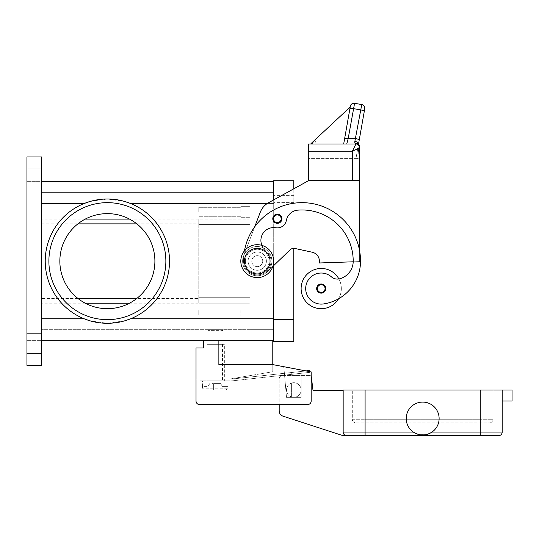 <?xml version="1.0" encoding="UTF-8"?>
<svg xmlns="http://www.w3.org/2000/svg" width="539" height="539" viewBox="0 0 539 539"><rect width="100%" height="100%" fill="white"/><g stroke="black" fill="none" stroke-linecap="round" stroke-linejoin="round"><path stroke-width="0.4" stroke-dasharray="2.69 2.02" d="M277.363 223.314A4.568 4.568 0 0 1 272.788 218.746A4.568 4.568 0 0 1 277.363 214.178A4.568 4.568 0 0 0 272.788 218.746A4.568 4.568 0 0 0 277.363 223.314A4.568 4.568 0 0 0 281.931 218.746A4.568 4.568 0 0 0 277.363 214.178A4.568 4.568 0 0 1 281.931 218.746A4.568 4.568 0 0 1 277.363 223.314A4.568 4.568 0 0 0 281.931 218.746A4.568 4.568 0 0 0 277.363 214.178A4.568 4.568 0 0 1 281.931 218.746A4.568 4.568 0 0 1 277.363 223.314A4.568 4.568 0 0 1 272.788 218.746A4.568 4.568 0 0 1 277.363 214.178A4.568 4.568 0 0 0 272.788 218.746A4.568 4.568 0 0 0 277.363 223.314A4.568 4.568 0 0 0 281.931 218.746A4.568 4.568 0 0 0 277.363 214.178A4.568 4.568 0 0 0 272.788 218.746A4.568 4.568 0 0 0 277.363 223.314A4.568 4.568 0 0 1 272.788 218.746A4.568 4.568 0 0 1 277.363 214.178A4.568 4.568 0 0 1 281.931 218.746A4.568 4.568 0 0 1 277.363 223.314A4.568 4.568 0 0 0 281.931 218.746A4.568 4.568 0 0 0 277.363 214.178A4.568 4.568 0 0 0 272.788 218.746A4.568 4.568 0 0 0 277.363 223.314M277.363 215.088A3.658 3.658 0 0 1 281.014 218.74A3.658 3.658 0 0 1 277.363 222.398A3.658 3.658 0 0 0 281.014 218.74A3.658 3.658 0 0 0 277.363 215.088A3.658 3.658 0 0 0 273.704 218.74A3.658 3.658 0 0 0 277.363 222.398A3.658 3.658 0 0 1 273.704 218.74A3.658 3.658 0 0 1 277.363 215.088A3.658 3.658 0 0 0 273.704 218.74A3.658 3.658 0 0 0 277.363 222.398A3.658 3.658 0 0 1 273.704 218.74A3.658 3.658 0 0 1 277.363 215.088A3.658 3.658 0 0 1 281.014 218.74A3.658 3.658 0 0 1 277.363 222.398A3.658 3.658 0 0 0 281.014 218.74A3.658 3.658 0 0 0 277.363 215.088M273.704 326.951L273.704 195.347L273.704 326.951L293.809 326.951L293.809 319.64L293.809 326.951L273.704 326.951M272.828 266.448L267.405 271.676A14.62 14.62 0 0 1 243.594 255.931L243.837 255.291A58.488 58.488 0 0 0 243.547 261.152A13.711 13.711 0 0 0 268.004 269.662A13.711 13.711 0 0 0 265.761 250.399A12.795 12.795 0 0 1 275.833 227.754A9.136 9.136 0 0 0 286.33 220.471A12.795 12.795 0 0 1 297.851 210.143A51.178 51.178 0 0 1 353.213 261.152A18.279 18.279 0 0 1 339.9 278.744A9.136 9.136 0 0 1 331.418 276.844A15.537 15.537 0 0 0 305.849 290.777A15.537 15.537 0 0 0 323.434 303.949A43.235 43.235 0 0 0 360.524 261.152A58.488 58.488 0 0 0 359.614 250.851L359.614 261.577L353.2 261.799A18.279 18.279 0 0 1 339.9 278.744A9.136 9.136 0 0 1 331.418 276.844A15.537 15.537 0 0 0 305.849 290.777A15.537 15.537 0 0 0 323.434 303.949A43.235 43.235 0 0 0 338.532 298.808A20.105 20.105 0 0 0 321.224 268.462A20.105 20.105 0 0 0 301.119 288.567A20.105 20.105 0 0 0 338.532 298.808A43.235 43.235 0 0 0 360.524 261.152A58.488 58.488 0 0 0 302.035 202.657A58.488 58.488 0 0 0 243.547 261.152A58.488 58.488 0 0 1 244.47 250.797A58.488 58.488 0 0 0 243.837 255.291L243.594 255.931A14.62 14.62 0 0 0 267.405 271.676L290.002 249.894A5.484 5.484 0 0 1 293.809 248.358L293.809 341.571L273.704 341.571L273.704 180.727L293.809 180.727L293.809 202.657L293.809 188.791L273.704 199.888L273.704 340.661L41.57 340.661L41.57 365.334L41.57 181.643L273.704 181.643L273.704 203.574L273.704 199.888L268.53 202.738A18.279 18.279 0 0 0 260.283 212.225L254.745 226.73A58.488 58.488 0 0 0 243.547 261.152A13.711 13.711 0 0 0 268.004 269.662A13.711 13.711 0 0 0 265.761 250.399A12.795 12.795 0 0 1 275.833 227.754A9.136 9.136 0 0 0 286.33 220.471A12.795 12.795 0 0 1 297.851 210.143A51.178 51.178 0 0 1 353.213 261.152A18.279 18.279 0 0 1 339.9 278.744A9.136 9.136 0 0 1 331.418 276.844A15.537 15.537 0 0 0 305.849 290.777A15.537 15.537 0 0 0 323.434 303.949A43.235 43.235 0 0 0 360.524 261.152A58.488 58.488 0 0 0 302.035 202.657A58.488 58.488 0 0 0 243.547 261.152A13.711 13.711 0 0 0 268.004 269.662A13.711 13.711 0 0 0 265.761 250.399A12.795 12.795 0 0 1 275.833 227.754A9.136 9.136 0 0 0 286.33 220.471A12.795 12.795 0 0 1 297.851 210.143A51.178 51.178 0 0 1 353.213 261.152A18.279 18.279 0 0 1 339.9 278.744A9.136 9.136 0 0 1 338.89 278.966A20.105 20.105 0 0 1 338.532 298.808A43.235 43.235 0 0 0 360.524 261.152A58.488 58.488 0 0 0 254.745 226.73L243.837 255.291A58.488 58.488 0 0 0 243.547 261.152A13.711 13.711 0 0 0 268.004 269.662A13.711 13.711 0 0 0 265.761 250.399A12.795 12.795 0 0 1 261.927 245.38M293.809 195.347L273.704 195.347L293.809 195.347M206.073 380.871L206.073 344.313L224.352 344.313L224.352 380.871L206.073 380.871L224.352 380.871M222.526 344.313L222.526 380.871L207.906 380.871L207.906 344.313L222.526 344.313L207.906 344.313M207.906 380.871L222.526 380.871M224.352 344.313L206.073 344.313M221.61 329.693L222.526 330.609L207.906 330.609L208.815 329.693L221.61 329.693L208.815 329.693M222.526 329.693L222.526 330.609L207.906 330.609L207.906 329.693L222.526 329.693L207.906 329.693M249.941 329.693L41.57 329.693L249.941 329.693L249.941 318.724L249.941 329.693L273.704 329.693L249.941 329.693L249.941 303.188L249.941 329.693M267.162 203.574L273.704 203.574L273.704 329.693L273.704 192.605L273.704 203.574L249.941 203.574L249.941 192.605L41.57 192.605L249.941 192.605L249.941 224.595L198.763 224.595L198.763 297.703L249.941 297.703L249.941 318.724L249.941 297.703L198.763 297.703L198.763 224.595L249.941 224.595L249.941 203.574L273.704 203.574L130.761 203.574A62.147 62.147 0 0 1 130.761 318.724A62.147 62.147 0 0 0 130.761 203.574C123.027 200.508 115.231 198.985 107.376 199.006L124.711 201.471M41.57 181.643L41.57 156.964L26.95 156.964L41.57 156.964L26.95 156.964L26.95 181.643L41.57 181.643L41.57 365.334L26.95 365.334L26.95 340.661L26.95 365.334L41.57 365.334L26.95 365.334L26.95 156.964L26.95 181.643L41.57 181.643L41.57 340.661L26.95 340.661L41.57 340.661M222.068 181.643L263.194 181.643L222.068 181.643L222.068 182.007L242.631 182.007L222.068 182.007M223.651 181.643L263.194 182.007L223.651 182.007L261.61 182.007L242.631 182.007L242.631 181.643L223.651 181.643L223.651 182.007M263.194 181.643L263.194 182.007M261.61 181.643L242.631 181.643L242.631 182.007L242.631 181.643L261.61 181.643L261.61 182.007M26.95 343.404L26.95 353.456L26.95 343.404M26.95 178.901L26.95 188.953L26.95 178.901M41.57 343.404L41.57 333.351L41.57 343.404M41.57 178.901L41.57 188.953L41.57 178.901M233.144 181.643L253.492 181.643L231.77 181.643L233.144 181.643L233.144 182.007L231.77 182.007L253.492 182.007L233.144 182.007M248.796 181.643L235.092 181.643L250.17 182.007L235.092 182.007L248.796 182.007L248.796 181.643M233.299 181.643L253.33 181.643L225.443 181.643L233.299 181.643L233.299 182.007L225.443 182.007L251.962 182.007L233.299 182.007M251.053 181.643L228.61 181.643L251.053 181.643L251.053 182.007L228.61 182.007L256.652 182.007L235.092 182.007L251.053 182.007L245.373 182.007L251.053 182.007L251.053 181.643M235.516 181.643L235.516 182.007M241.263 181.643L241.263 182.007L241.263 181.643M244.005 181.643L244.005 182.007L244.005 181.643M249.746 181.643L249.746 182.007M234.094 181.643L234.094 182.007M251.962 182.007L253.33 182.007L251.962 182.007L251.962 181.643L251.962 182.007M245.373 181.643L245.373 182.007M250.049 181.643L250.049 182.007M41.57 318.724L83.983 318.724A62.147 62.147 0 0 1 83.983 203.574A62.147 62.147 0 0 0 83.983 318.724C91.718 321.79 99.52 323.312 107.376 323.292L90.033 320.826M124.711 320.826L107.376 323.292C115.231 323.312 123.027 321.79 130.761 318.724L273.704 318.724M257.251 275.773A14.62 14.62 0 0 0 271.878 261.152A14.62 14.62 0 0 0 257.251 246.525A14.62 14.62 0 0 0 242.631 261.152A14.62 14.62 0 0 0 257.251 275.773A14.62 14.62 0 0 1 242.631 261.152A14.62 14.62 0 0 1 257.251 246.525A14.62 14.62 0 0 1 271.878 261.152A14.62 14.62 0 0 1 257.251 275.773M257.251 249.267A11.878 11.878 0 0 0 245.373 261.152A11.878 11.878 0 0 0 257.251 273.03A11.878 11.878 0 0 1 245.373 261.152A11.878 11.878 0 0 1 257.251 249.267A11.878 11.878 0 0 1 269.136 261.152A11.878 11.878 0 0 1 257.251 273.03A11.878 11.878 0 0 0 269.136 261.152A11.878 11.878 0 0 0 257.251 249.267M90.033 201.471L107.376 199.006A62.147 62.147 0 0 1 169.522 261.152A62.147 62.147 0 0 1 107.376 323.292A62.147 62.147 0 0 1 45.229 261.152A62.147 62.147 0 0 1 107.376 199.006C99.52 198.985 91.718 200.508 83.983 203.574L41.57 203.574M273.704 192.605L249.941 192.605L273.704 192.605M257.251 255.668A5.484 5.484 0 0 1 262.736 261.152A5.484 5.484 0 0 1 257.251 266.637A5.484 5.484 0 0 1 251.774 261.152A5.484 5.484 0 0 1 257.251 255.668A5.484 5.484 0 0 0 251.774 261.152A5.484 5.484 0 0 0 257.251 266.637A5.484 5.484 0 0 0 262.736 261.152A5.484 5.484 0 0 0 257.251 255.668A5.484 5.484 0 0 0 251.774 261.152A5.484 5.484 0 0 0 257.251 266.637A5.484 5.484 0 0 0 262.736 261.152A5.484 5.484 0 0 0 257.251 255.668A5.484 5.484 0 0 0 251.774 261.152A5.484 5.484 0 0 0 257.251 266.637A5.484 5.484 0 0 0 262.736 261.152A5.484 5.484 0 0 0 257.251 255.668M129.535 303.188L249.941 303.188L249.941 297.703L198.763 297.703L249.941 297.703L249.941 303.188L198.763 303.188L198.763 297.703L198.763 298.438L136.832 298.438M249.941 310.498L249.941 315.982L249.941 310.498M240.805 310.498L240.805 315.982L240.805 310.498M129.535 219.11L249.941 219.11L249.941 224.595L249.941 192.605L249.941 219.11L198.763 219.11L198.763 303.188M249.941 211.8L249.941 206.316L249.941 211.8M240.805 211.8L240.805 206.316L240.805 211.8M41.57 192.605L41.57 329.693L41.57 192.605M59.849 261.152A47.526 47.526 0 0 0 107.376 308.672A47.526 47.526 0 0 0 154.895 261.152A47.526 47.526 0 0 0 107.376 213.626A47.526 47.526 0 0 0 59.849 261.152A47.526 47.526 0 0 0 107.376 308.672A47.526 47.526 0 0 0 154.895 261.152A47.526 47.526 0 0 0 107.376 213.626A47.526 47.526 0 0 0 59.849 261.152A47.526 47.526 0 0 0 107.376 308.672A47.526 47.526 0 0 0 154.895 261.152A47.526 47.526 0 0 0 107.376 213.626A47.526 47.526 0 0 0 59.849 261.152M77.912 298.438L41.57 298.438M136.832 223.86L198.763 223.86L198.763 224.595L249.941 224.595L198.763 224.595L198.763 219.11M198.763 310.498L198.763 314.998L198.763 310.498M198.763 211.8L198.763 207.299L198.763 211.8M41.57 223.86L77.912 223.86M198.763 298.438L198.763 223.86M165.864 261.152A58.488 58.488 0 0 0 107.376 202.657A58.488 58.488 0 0 0 48.881 261.152A58.488 58.488 0 0 0 107.376 319.64A58.488 58.488 0 0 0 165.864 261.152A58.488 58.488 0 0 0 107.376 202.657A58.488 58.488 0 0 0 48.881 261.152A58.488 58.488 0 0 0 107.376 319.64A58.488 58.488 0 0 0 165.864 261.152A58.488 58.488 0 0 0 107.376 202.657A58.488 58.488 0 0 0 48.881 261.152A58.488 58.488 0 0 0 107.376 319.64A58.488 58.488 0 0 0 165.864 261.152M321.224 293.135A4.568 4.568 0 0 0 325.799 288.567A4.568 4.568 0 0 0 321.224 283.999A4.568 4.568 0 0 0 316.656 288.567A4.568 4.568 0 0 0 321.224 293.135A4.568 4.568 0 0 1 316.656 288.567A4.568 4.568 0 0 1 321.224 283.999A4.568 4.568 0 0 1 325.799 288.567A4.568 4.568 0 0 1 321.224 293.135A4.568 4.568 0 0 0 325.799 288.567A4.568 4.568 0 0 0 321.224 283.999A4.568 4.568 0 0 0 316.656 288.567A4.568 4.568 0 0 0 321.224 293.135M294.974 248.479L312.196 252.218A9.136 9.136 0 0 1 319.398 261.152L319.398 262.978L353.2 261.799A18.279 18.279 0 0 1 339.9 278.744A9.136 9.136 0 0 1 331.418 276.844A15.537 15.537 0 0 0 305.849 290.777A15.537 15.537 0 0 0 323.434 303.949A43.235 43.235 0 0 0 338.532 298.808A20.105 20.105 0 0 1 301.119 288.567A20.105 20.105 0 0 1 321.224 268.462A20.105 20.105 0 0 0 301.119 288.567A20.105 20.105 0 0 0 338.532 298.808A20.105 20.105 0 0 0 338.89 278.966A9.136 9.136 0 0 1 331.418 276.844A15.537 15.537 0 0 0 305.849 290.777A15.537 15.537 0 0 0 323.434 303.949A43.235 43.235 0 0 0 360.524 261.152A58.488 58.488 0 0 0 359.614 250.851L359.614 261.577L353.2 261.799A18.279 18.279 0 0 0 353.213 261.152A51.178 51.178 0 0 0 297.851 210.143A12.795 12.795 0 0 0 286.33 220.471A9.136 9.136 0 0 1 275.833 227.754A12.795 12.795 0 0 0 265.761 250.399A13.711 13.711 0 0 1 268.004 269.662A13.711 13.711 0 0 1 243.547 261.152A13.711 13.711 0 0 0 268.004 269.662A13.711 13.711 0 0 0 265.761 250.399A12.795 12.795 0 0 1 275.833 227.754A9.136 9.136 0 0 0 286.33 220.471A12.795 12.795 0 0 1 297.851 210.143A51.178 51.178 0 0 1 353.213 261.152A18.279 18.279 0 0 1 339.9 278.744A9.136 9.136 0 0 1 338.89 278.966A20.105 20.105 0 0 0 321.224 268.462A20.105 20.105 0 0 1 338.89 278.966A9.136 9.136 0 0 1 331.418 276.844A15.537 15.537 0 0 0 305.849 290.777A15.537 15.537 0 0 0 323.434 303.949A43.235 43.235 0 0 0 360.524 261.152A58.488 58.488 0 0 0 302.035 202.657A58.488 58.488 0 0 0 243.547 261.152A13.711 13.711 0 0 0 268.004 269.662A13.711 13.711 0 0 0 265.761 250.399A12.795 12.795 0 0 1 275.833 227.754A9.136 9.136 0 0 0 286.33 220.471A12.795 12.795 0 0 1 297.851 210.143A51.178 51.178 0 0 1 353.213 261.152A18.279 18.279 0 0 1 353.2 261.799L319.398 262.978L319.398 261.152A9.136 9.136 0 0 0 312.196 252.218L294.974 248.479A5.484 5.484 0 0 0 290.002 249.894A5.484 5.484 0 0 1 294.974 248.479L312.196 252.218A9.136 9.136 0 0 1 319.398 261.152L319.398 262.978L353.2 261.799A18.279 18.279 0 0 1 339.9 278.744A9.136 9.136 0 0 1 331.418 276.844A15.537 15.537 0 0 0 305.849 290.777A15.537 15.537 0 0 0 323.434 303.949A43.235 43.235 0 0 0 360.524 261.152A58.488 58.488 0 0 0 254.745 226.73A58.488 58.488 0 0 0 243.837 255.291L254.745 226.73A58.488 58.488 0 0 0 243.547 261.152A13.711 13.711 0 0 0 268.004 269.662A13.711 13.711 0 0 0 265.761 250.399A12.795 12.795 0 0 1 275.833 227.754A9.136 9.136 0 0 0 286.33 220.471A12.795 12.795 0 0 1 297.851 210.143A51.178 51.178 0 0 1 353.213 261.152A18.279 18.279 0 0 1 353.2 261.799L359.614 261.577L359.614 180.727L308.429 180.727L268.53 202.738A18.279 18.279 0 0 0 260.283 212.225L243.837 255.291L260.283 212.225A18.279 18.279 0 0 1 268.53 202.738L308.429 180.727L315.746 180.727L308.429 180.727M257.251 270.288A9.136 9.136 0 0 0 266.394 261.152A9.136 9.136 0 0 0 257.251 252.009A9.136 9.136 0 0 0 248.115 261.152A9.136 9.136 0 0 0 257.251 270.288A9.136 9.136 0 0 1 248.115 261.152A9.136 9.136 0 0 1 257.251 252.009A9.136 9.136 0 0 1 266.394 261.152A9.136 9.136 0 0 1 257.251 270.288A9.136 9.136 0 0 1 248.115 261.152A9.136 9.136 0 0 1 257.251 252.009A9.136 9.136 0 0 1 266.394 261.152A9.136 9.136 0 0 1 257.251 270.288A9.136 9.136 0 0 0 266.394 261.152A9.136 9.136 0 0 0 257.251 252.009A9.136 9.136 0 0 0 248.115 261.152A9.136 9.136 0 0 0 257.251 270.288M257.251 277.598A16.453 16.453 0 0 0 273.704 261.152A16.453 16.453 0 0 0 257.251 244.699A16.453 16.453 0 0 0 240.805 261.152A16.453 16.453 0 0 0 257.251 277.598A16.453 16.453 0 0 0 273.704 261.152A16.453 16.453 0 0 0 257.251 244.699A16.453 16.453 0 0 0 240.805 261.152A16.453 16.453 0 0 0 257.251 277.598A16.453 16.453 0 0 0 273.704 261.152A16.453 16.453 0 0 0 257.251 244.699A16.453 16.453 0 0 0 240.805 261.152A16.453 16.453 0 0 0 257.251 277.598M359.614 250.851A58.488 58.488 0 0 0 254.745 226.73A58.488 58.488 0 0 1 359.614 250.851L359.614 180.727L352.297 180.727L359.614 180.727L359.614 261.577L353.2 261.799M257.251 248.358A12.795 12.795 0 0 0 244.457 261.152A12.795 12.795 0 0 0 257.251 273.947A12.795 12.795 0 0 0 270.046 261.152A12.795 12.795 0 0 0 257.251 248.358M338.89 278.966A20.105 20.105 0 0 1 338.532 298.808M315.746 180.545L352.297 180.727L352.297 151.297L355.956 143.987L346.752 143.987L355.956 143.987L354.817 142.478L354.851 141.434L361.77 104.566L354.574 103.293L348.187 138.57L346.752 143.987L310.673 143.987L343.687 143.987L310.673 143.987L343.687 143.987L310.673 143.987L343.687 143.987L350.31 106.432L343.687 143.987L350.31 106.432L343.687 143.987L350.31 106.432L343.687 143.987L350.31 106.432L350.209 106.992L310.558 143.967L350.209 106.992L350.31 106.432L343.687 143.987L314.924 143.987L343.687 143.987M359.614 146.851A3.658 3.658 0 0 0 357.653 143.617A3.658 2.762 -62.3 0 0 357.653 143.617A3.658 2.762 -62.3 0 1 358.859 146.851A3.658 2.762 -62.3 0 1 358.806 147.086L358.455 144.445L355.956 158.607L357.781 158.607L358.806 147.086A3.658 2.762 -62.3 0 0 358.859 146.851A3.658 2.762 -62.3 0 0 357.667 143.623A3.658 2.762 -62.3 0 0 355.956 143.462A3.658 3.389 180 0 1 359.614 146.851A3.658 0.371 0 0 1 358.806 147.086A3.658 0.371 0 0 0 359.614 146.851L359.614 180.545L308.429 180.545L359.614 180.545L359.614 158.607L308.429 158.607L308.429 180.545L308.429 143.987L355.956 143.987A3.658 3.658 0 0 1 358.543 145.058A3.658 3.658 0 0 0 355.956 143.987A3.658 3.658 0 0 1 359.614 147.646L352.297 151.297L308.429 151.297M290.002 249.894L267.405 271.676L290.002 249.894M267.405 271.676A14.62 14.62 0 0 1 243.594 255.931A14.62 14.62 0 0 0 267.405 271.676M243.594 255.931L243.837 255.291L243.594 255.931M308.429 180.545L359.614 180.545L359.614 158.607L308.429 158.607L308.429 180.545M349.865 108.945A3.658 0.93 10 0 1 350.977 108.48A3.658 0.93 10 0 1 353.463 108.629L360.665 109.902A3.658 0.93 10 0 1 363.273 110.623A3.658 0.93 10 0 1 364.263 111.479L359.21 140.147A3.658 0.93 10 0 0 358.213 139.291A3.658 0.93 10 0 0 355.612 138.57L348.187 138.57A3.658 0.93 10 0 0 345.694 138.422A3.658 0.93 10 0 0 344.589 138.88M310.673 143.987L314.291 140.484L313.678 143.987M314.291 140.484L350.209 106.992L350.31 106.432M314.924 143.987L315.793 139.089L350.209 106.992L310.558 143.967L350.209 106.992M359.21 140.147L355.956 158.607L357.781 158.607L358.806 147.086L358.496 144.223M358.475 144.203A3.658 2.358 10 0 1 358.455 144.445A3.658 2.358 10 0 0 354.851 141.434M359.614 147.646A3.658 3.658 0 0 0 358.543 145.058A3.658 3.658 0 0 1 359.614 147.646A3.658 3.658 0 0 0 358.543 145.058M272.788 340.661L203.331 340.661L218.868 340.661L218.868 364.607L272.788 364.607L272.788 340.661L218.868 340.661L218.868 364.607L218.868 340.661M203.331 340.661L203.331 347.972L196.021 347.972L196.021 400.976A3.658 3.658 0 0 0 199.679 404.634L307.52 404.634A3.658 3.658 0 0 0 311.171 400.976L311.171 371.917L272.788 364.607L272.788 371.735L272.788 364.607L303.12 370.381A1.826 1.826 0 0 0 301.119 372.2A1.826 1.826 0 0 1 303.12 370.381L272.788 364.607L218.868 364.607L272.788 364.607M199.679 404.634A3.658 3.658 0 0 1 196.021 400.976A3.658 3.658 0 0 0 199.679 404.634L307.52 404.634L279.189 404.634L279.189 379.045L279.189 410.934A5.484 5.484 0 0 0 282.975 416.148L343.161 435.707L346.82 435.707A3.658 3.658 0 0 1 343.161 432.049L343.161 390.377L312.997 390.377L311.36 376.99A1.826 1.826 0 0 0 309.541 375.387L282.84 375.387A3.658 3.658 0 0 0 279.189 379.045A3.658 3.658 0 0 1 282.84 375.387L309.541 375.387A1.826 1.826 0 0 1 311.171 376.39L311.171 400.976A3.658 3.658 0 0 1 307.52 404.634A3.658 3.658 0 0 0 311.171 400.976L311.171 371.917M196.021 379.045L229.836 379.045L272.788 371.735L229.836 379.045L196.021 379.045L196.021 400.976M282.611 366.473A1.826 1.826 0 0 1 283.938 368.076L286.499 397.324L301.119 397.324L301.119 372.2L301.119 397.324L286.499 397.324L283.938 368.076A1.826 1.826 0 0 0 282.611 366.473A1.826 1.826 0 0 1 283.938 368.076L286.499 397.324L301.119 397.324L301.119 372.2A1.826 1.826 0 0 1 303.12 370.381A1.826 1.826 0 0 0 301.119 372.2L301.119 397.324L286.499 397.324L283.938 368.076A1.826 1.826 0 0 0 282.611 366.473M199.861 379.045L229.836 379.045L199.861 379.045L199.861 380.871L199.861 379.045M229.836 379.045L230.935 379.045L229.836 379.045M309.548 371.607L309.426 370.549L232.821 378.937A17.363 17.363 0 0 1 230.935 379.045A17.363 17.363 0 0 0 232.821 378.937L305.99 370.926M291.154 372.55L291.35 374.369L291.154 372.55L291.35 374.369L309.629 372.368L233.023 380.756A19.195 19.195 0 0 1 230.935 380.871L199.861 380.871L230.935 380.871A19.195 19.195 0 0 0 233.023 380.756L291.35 374.369L291.154 372.55M228.01 380.871L202.421 380.871L228.01 380.871L228.01 386.355M202.421 386.355L202.421 380.871M202.549 386.355L202.549 388.181L204.402 390.007L217.042 390.007L217.042 383.613L213.383 383.613L213.383 390.007L213.383 383.613L213.383 390.007L204.402 390.007L202.549 388.181L202.549 386.355L208.148 386.355L209.732 383.613L213.383 383.613L209.732 383.613L208.148 386.355L202.549 386.355M227.876 388.181L227.876 386.355L227.876 388.181L226.03 390.007L227.876 388.181L202.549 388.181L227.876 388.181M217.042 390.007L217.042 383.613L220.7 383.613L222.284 386.355L227.876 386.355L222.284 386.355L220.7 383.613L217.042 383.613L217.042 390.007L226.03 390.007L213.383 390.007L213.383 383.613L217.042 383.613L217.042 390.007M204.402 390.007L226.03 390.007L204.402 390.007M296.005 383.034A7.31 7.31 0 0 1 300.782 392.203A7.31 7.31 0 0 1 291.619 396.987A7.31 7.31 0 0 0 301.119 390.007A7.31 7.31 0 0 0 291.619 383.034A7.31 7.31 0 0 0 291.619 396.987A7.31 7.31 0 0 1 291.619 383.034A7.31 7.31 0 0 1 301.119 390.007A7.31 7.31 0 0 1 291.619 396.987A7.31 7.31 0 0 0 300.782 392.203A7.31 7.31 0 0 0 291.619 383.034A7.31 7.31 0 0 1 296.005 383.034M346.82 435.707A3.658 3.658 0 0 1 344.232 434.636A3.658 3.658 0 0 0 346.82 435.707A3.658 3.658 0 0 1 343.161 432.049L413.305 432.049L419.342 434.636L425.999 434.636L432.035 432.049A16.453 16.453 0 0 0 439.123 418.527A16.453 16.453 0 0 1 422.67 434.973A16.453 16.453 0 0 1 406.217 418.527A16.453 16.453 0 0 0 413.305 432.049A16.453 16.453 0 0 1 422.67 402.074A16.453 16.453 0 0 1 439.123 418.527A16.453 16.453 0 0 0 422.67 402.074A16.453 16.453 0 0 0 406.217 418.527A16.453 16.453 0 0 1 422.67 402.074A16.453 16.453 0 0 1 432.035 432.049L425.999 434.636L419.342 434.636L413.305 432.049M432.035 432.049L480.249 432.049L480.249 390.007L480.249 419.254L365.092 419.254L365.092 421.842L365.092 419.254L352.297 419.254L352.297 390.007L352.297 419.254A3.658 3.658 0 0 0 353.368 421.842A3.658 3.658 0 0 1 352.297 419.254L365.092 419.254L365.092 390.007L352.297 390.007L502.18 390.007L502.18 432.049A3.658 3.658 0 0 1 498.521 435.707L365.092 435.707L365.092 390.007L343.161 390.007L343.161 432.049A3.658 3.658 0 0 0 344.232 434.636M343.161 390.377L343.161 432.049M502.18 390.007L512.05 390.007L512.05 400.976L502.18 400.976M493.044 390.007L493.044 419.254A3.658 3.658 0 0 1 489.385 422.913L355.956 422.913A3.658 3.658 0 0 1 353.368 421.842A3.658 3.658 0 0 0 355.956 422.913L489.385 422.913A3.658 3.658 0 0 0 493.044 419.254L480.249 419.254L493.044 419.254L493.044 390.007M291.619 396.987L291.619 383.034L291.619 396.987M293.809 319.64L273.704 319.64M293.809 202.657L273.704 202.657L293.809 202.657M252.117 181.643L252.117 182.007M231.959 181.643L231.959 182.007M236.702 181.643L236.702 182.007M239.073 181.643L239.073 182.007M246.188 181.643L246.188 182.007M248.56 181.643L248.56 182.007M253.31 181.643L253.31 182.007M236.466 181.643L236.466 182.007L236.466 181.643M232.114 181.643L232.114 182.007M225.632 181.643L225.632 182.007M228.004 181.643L228.004 182.007M229.978 181.643L229.978 182.007L229.978 181.643M255.284 181.643L255.284 182.007L255.284 181.643M256.086 181.643L256.086 182.007L256.086 181.643M85.209 303.188L41.57 303.188M85.209 219.11L41.57 219.11M273.522 218.746A3.84 3.84 0 0 0 277.363 222.58A3.84 3.84 0 0 0 281.196 218.746A3.84 3.84 0 0 0 277.363 214.906A3.84 3.84 0 0 0 273.522 218.746A3.84 3.84 0 0 0 277.363 222.58A3.84 3.84 0 0 0 281.196 218.746A3.84 3.84 0 0 0 277.363 214.906A3.84 3.84 0 0 0 273.522 218.746A3.84 3.84 0 0 0 277.363 222.58A3.84 3.84 0 0 0 281.196 218.746A3.84 3.84 0 0 0 277.363 214.906A3.84 3.84 0 0 0 273.522 218.746M317.39 288.567A3.84 3.84 0 0 0 321.224 292.407A3.84 3.84 0 0 0 325.064 288.567A3.84 3.84 0 0 0 321.224 284.727A3.84 3.84 0 0 0 317.39 288.567A3.84 3.84 0 0 0 321.224 292.407A3.84 3.84 0 0 0 325.064 288.567A3.84 3.84 0 0 0 321.224 284.727A3.84 3.84 0 0 0 317.39 288.567A3.84 3.84 0 0 0 321.224 292.407A3.84 3.84 0 0 0 325.064 288.567A3.84 3.84 0 0 0 321.224 284.727A3.84 3.84 0 0 0 317.39 288.567M480.249 435.707L480.249 432.049L502.18 432.049M480.249 421.842L480.249 419.254L480.249 421.842M365.092 421.842L365.092 422.913L365.092 421.842M365.092 390.007L365.092 419.254L480.249 419.254L480.249 390.007M41.57 333.351L26.95 333.351L41.57 333.351M41.57 168.848L26.95 168.848L41.57 168.848M231.77 182.007L231.77 181.643M239.262 182.007L239.262 181.643M246.006 182.007L246.006 181.643M253.492 182.007L253.492 181.643M250.17 182.007L250.17 181.643M235.092 182.007L235.092 181.643L235.092 182.007M225.443 182.007L225.443 181.643M253.33 182.007L253.33 181.643M228.61 182.007L228.61 181.643M256.652 182.007L256.652 181.643L256.652 182.007M26.95 353.456L41.57 353.456L26.95 353.456M26.95 188.953L41.57 188.953L26.95 188.953M240.805 305.02L249.941 305.02L240.805 305.02M240.805 206.316L249.941 206.316L240.805 206.316M249.941 315.982L240.805 315.982L249.941 315.982M198.763 306.004L240.805 306.004L198.763 306.004M240.805 314.998L198.763 314.998L240.805 314.998M249.941 217.284L240.805 217.284L249.941 217.284M198.763 207.299L240.805 207.299L198.763 207.299M240.805 216.294L198.763 216.294L240.805 216.294M357.667 143.63L358.415 144.782L357.667 143.63"/><path stroke-width="0.81" d="M261.927 245.38A12.795 12.795 0 0 1 275.833 227.754A9.136 9.136 0 0 0 286.33 220.471A12.795 12.795 0 0 1 297.851 210.143A51.178 51.178 0 0 1 353.213 261.152A18.279 18.279 0 0 1 339.9 278.744A9.136 9.136 0 0 1 331.418 276.844A15.537 15.537 0 0 0 305.849 290.777A15.537 15.537 0 0 0 323.434 303.949A43.235 43.235 0 0 0 360.524 261.152A58.488 58.488 0 0 0 244.47 250.797A58.488 58.488 0 0 1 254.745 226.73L260.283 212.225A18.279 18.279 0 0 1 268.53 202.738L308.429 180.727L293.809 188.791L293.809 180.727L273.704 180.727L273.704 199.888L273.704 181.643L41.57 181.643M41.57 340.661L273.704 340.661L273.704 265.606L273.704 341.571L293.809 341.571L293.809 248.358A5.484 5.484 0 0 1 294.974 248.479A5.484 5.484 0 0 0 290.002 249.894L272.828 266.448M26.95 365.334L26.95 156.964L41.57 156.964L41.57 365.334L26.95 365.334M273.704 318.724L130.761 318.724L124.711 320.826M90.033 320.826L83.983 318.724L41.57 318.724M107.376 199.006A62.147 62.147 0 0 1 169.522 261.152A62.147 62.147 0 0 1 107.376 323.292A62.147 62.147 0 0 1 45.229 261.152A62.147 62.147 0 0 1 107.376 199.006M124.711 201.471L130.761 203.574L267.162 203.574M154.895 261.152A47.526 47.526 0 0 0 107.376 213.626A47.526 47.526 0 0 0 59.849 261.152A47.526 47.526 0 0 0 107.376 308.672A47.526 47.526 0 0 0 154.895 261.152M136.832 298.438L77.912 298.438M77.912 223.86L136.832 223.86M41.57 203.574L83.983 203.574L90.033 201.471M165.864 261.152A58.488 58.488 0 0 1 107.376 319.64A58.488 58.488 0 0 1 48.881 261.152A58.488 58.488 0 0 1 107.376 202.657A58.488 58.488 0 0 1 165.864 261.152M338.532 298.808A20.105 20.105 0 0 1 301.119 288.567A20.105 20.105 0 0 1 338.89 278.966M277.363 223.314A4.568 4.568 0 0 1 272.788 218.746A4.568 4.568 0 0 1 277.363 214.178A4.568 4.568 0 0 1 281.931 218.746A4.568 4.568 0 0 1 277.363 223.314M321.224 293.135A4.568 4.568 0 0 1 316.656 288.567A4.568 4.568 0 0 1 321.224 283.999A4.568 4.568 0 0 1 325.799 288.567A4.568 4.568 0 0 1 321.224 293.135M257.251 277.598A16.453 16.453 0 0 0 273.704 261.152A16.453 16.453 0 0 0 257.251 244.699A16.453 16.453 0 0 0 240.805 261.152A16.453 16.453 0 0 0 257.251 277.598M257.251 273.947A12.795 12.795 0 0 0 270.046 261.152A12.795 12.795 0 0 0 257.251 248.358A12.795 12.795 0 0 0 244.457 261.152A12.795 12.795 0 0 0 257.251 273.947M353.2 261.799L319.398 262.978L319.398 261.152A9.136 9.136 0 0 0 312.196 252.218L294.974 248.479M358.496 144.223L359.21 140.147A3.658 0.93 10 0 0 358.213 139.291A3.658 0.93 10 0 0 355.612 138.57L348.187 138.57L346.752 143.987L343.687 143.987L350.337 106.257L344.589 138.88A3.658 0.93 10 0 1 345.694 138.422A3.658 0.93 10 0 1 348.187 138.57L354.574 103.293L361.77 104.566A3.658 3.658 0 0 1 364.135 106.068A3.658 3.658 0 0 0 361.77 104.566L354.851 141.434L354.817 142.478L355.956 143.987L308.429 143.987L308.429 180.545L359.614 180.727L359.614 250.851M308.429 180.727L315.746 180.545M355.956 143.987A3.658 3.658 0 0 1 358.543 145.058A3.658 3.658 0 0 0 355.956 143.987A3.658 3.658 0 0 1 358.543 145.058A3.658 3.658 0 0 0 355.956 143.987L352.297 151.297L352.297 180.545L359.614 180.545L359.614 146.851A3.658 3.389 180 0 0 355.956 143.462A3.658 2.762 -62.3 0 1 357.653 143.617A3.658 2.762 -62.3 0 1 357.667 143.623A3.658 3.658 0 0 1 359.614 146.851M308.429 151.297L352.297 151.297L359.614 147.646A3.658 3.658 0 0 0 358.543 145.058A3.658 3.658 0 0 1 359.614 147.646A3.658 3.658 0 0 0 358.543 145.058M354.574 103.293A3.658 3.658 0 0 0 350.337 106.257A3.658 3.658 0 0 1 354.574 103.293M344.589 138.88L343.687 143.987M350.31 106.432L350.209 106.992L313.166 141.535L312.735 143.987M313.166 141.535L310.673 143.987M350.209 106.992L315.793 139.089M364.741 108.797L364.263 111.479L364.741 108.797A3.658 3.658 0 0 0 364.135 106.068A3.658 3.658 0 0 1 364.741 108.797M359.21 140.147L364.263 111.479A3.658 0.93 10 0 0 363.273 110.623A3.658 0.93 10 0 0 360.665 109.902L353.463 108.629A3.658 0.93 -170 0 0 350.977 108.48A3.658 0.93 -170 0 0 349.865 108.945M354.851 141.434A3.658 2.358 10 0 1 358.475 144.203M272.788 340.661L272.788 364.607L218.868 364.607L218.868 340.661M272.788 364.607L311.171 371.917L311.171 400.976A3.658 3.658 0 0 1 307.52 404.634L199.679 404.634A3.658 3.658 0 0 1 196.021 400.976L196.021 347.972L203.331 347.972L203.331 340.661M502.18 400.976L512.05 400.976L512.05 390.007L343.161 390.007L343.161 432.049A3.658 3.658 0 0 0 346.82 435.707L365.092 435.707L343.161 435.707L282.975 416.148A5.484 5.484 0 0 1 279.189 410.934L279.189 404.634L199.679 404.634M311.171 371.917L311.171 376.39A1.826 1.826 0 0 1 311.36 376.99L312.997 390.377L343.161 390.377M196.021 400.976L196.021 379.045M305.99 370.926L309.426 370.549L309.548 371.607M365.092 390.007L365.092 435.707L498.521 435.707A3.658 3.658 0 0 0 501.108 434.636A3.658 3.658 0 0 1 498.521 435.707M502.18 390.007L502.18 432.049A3.658 3.658 0 0 1 501.108 434.636A3.658 3.658 0 0 0 502.18 432.049L480.249 432.049L480.249 435.707M439.123 418.527A16.453 16.453 0 0 1 422.67 434.973A16.453 16.453 0 0 1 406.217 418.527A16.453 16.453 0 0 1 422.67 402.074A16.453 16.453 0 0 1 439.123 418.527M293.809 319.64L273.704 319.64M129.535 303.188L85.209 303.188M129.535 219.11L85.209 219.11M277.363 222.58A3.84 3.84 0 0 0 281.196 218.746A3.84 3.84 0 0 0 277.363 214.906A3.84 3.84 0 0 0 273.522 218.746A3.84 3.84 0 0 0 277.363 222.58M321.224 292.407A3.84 3.84 0 0 0 325.064 288.567A3.84 3.84 0 0 0 321.224 284.727A3.84 3.84 0 0 0 317.39 288.567A3.84 3.84 0 0 0 321.224 292.407M480.249 390.007L480.249 432.049L432.035 432.049M413.305 432.049L343.161 432.049"/></g></svg>
